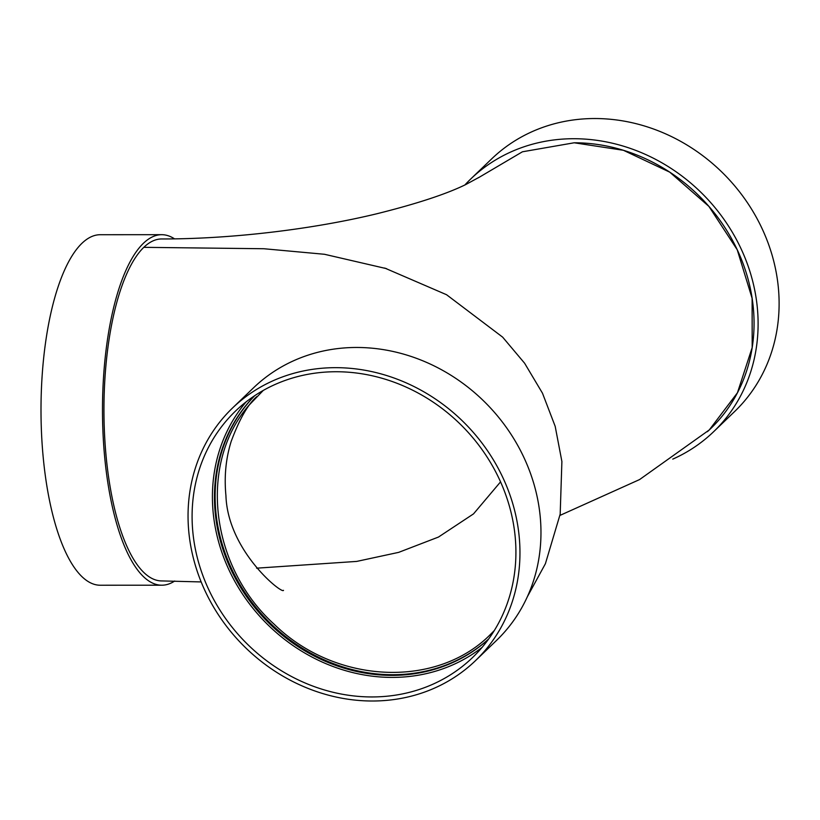<?xml version="1.0" encoding="UTF-8"?>
<svg xmlns="http://www.w3.org/2000/svg" width="820" height="820" viewBox="0 0 820 820"><rect width="100%" height="100%" fill="white"/><g stroke="black" fill="none" stroke-linecap="round" stroke-linejoin="round"><path stroke-width="1.23" d="M559.968 515.411L639.579 479.567L709.269 429.936L737.447 392.759L752.186 347.495L752.114 298.316L737.231 249.772L708.9 206.384L669.745 172.159L623.405 150.285L574.184 142.782L522.422 151.792L478.337 177.796M256.599 568.178L356.7 561.413L398.684 552.362L438.464 537.059L473.519 513.884L500.548 481.873M254.743 395.66A168.848 151.126 -133.9 0 0 233.29 572.319A168.848 151.126 -133.9 0 0 392.739 674.716A168.848 151.126 -133.9 0 0 488.669 638.985M494.306 630.539L491.867 633.009C438.259 688.892 335.79 684.731 274.034 624.102C210.227 566.497 198.061 463.956 248.86 405.377L263.251 390.443M672.769 459.128A175.254 156.866 -133.9 0 0 713.605 431.73L734.617 411.537A175.254 156.866 -133.9 0 0 726.233 176.484A175.254 156.866 -133.9 0 0 491.692 158.854L470.68 179.047A175.254 156.866 -133.9 0 0 464.868 184.982M713.605 431.73A175.254 156.866 -133.9 0 0 705.231 196.677A175.254 156.866 -133.9 0 0 470.68 179.047M707.352 431.72A170.98 153.043 -133.9 0 0 710.643 428.655A170.98 153.043 -133.9 0 0 736.78 248.778A170.98 153.043 -133.9 0 0 574.184 142.782M478.982 177.366L465.627 184.623C446.234 194.094 416.878 203.749 377.569 213.579C312.481 229.426 230.481 239.102 161.673 238.958A170.98 57.83 90 0 0 143.808 247.332L263.886 248.737L324.484 254.282L386.599 268.663M143.808 247.332A170.98 57.83 90 0 0 104.663 436.711A170.98 57.83 90 0 0 161.858 580.929L201.156 581.933M475.467 660.674L496.469 640.481A175.254 156.866 -133.9 0 0 488.095 405.428A175.254 156.866 -133.9 0 0 253.544 387.798L232.542 407.991A175.254 156.866 -133.9 0 0 205.758 592.358A175.254 156.866 -133.9 0 0 372.403 701.008A175.254 156.866 -133.9 0 0 475.467 660.674A175.254 156.866 -133.9 0 0 467.082 425.621A175.254 156.866 -133.9 0 0 232.542 407.991M371.952 696.949A170.98 153.043 -133.9 0 0 472.504 657.599A170.98 153.043 -133.9 0 0 464.325 428.276A170.98 153.043 -133.9 0 0 235.504 411.076A170.98 153.043 -133.9 0 0 209.366 590.943A170.98 153.043 -133.9 0 0 371.952 696.949M246.164 401.831A170.98 153.043 -133.9 0 0 233.198 578.377A170.98 153.043 -133.9 0 0 392.278 677.412A170.98 153.043 -133.9 0 0 482.16 647.308M254.62 395.732A168.848 151.126 -133.9 0 0 232.408 572.575A168.848 151.126 -133.9 0 0 392.052 675.383A168.848 151.126 -133.9 0 0 488.587 639.098M174.711 581.021A175.254 59.276 -90 0 1 161.858 585.203A175.254 59.276 -90 0 1 102.49 409.979A175.254 59.276 -90 0 1 161.663 234.684A175.254 59.276 -90 0 1 174.527 238.856M161.858 585.203L100.368 585.234A175.254 59.276 -90 0 1 41 410.01A175.254 59.276 -90 0 1 100.173 234.715L161.663 234.684M527.322 596.796L545.413 563.688L560.183 514.14L561.895 461.496L555.191 426.359L542.491 393.221L524.605 363.219L502.66 337.153L446.551 294.718L384.703 268.037M256.773 396.593C247.947 404.28 239.419 419.204 231.199 441.365C225.848 458.421 224.096 476.492 225.93 495.598C227.745 551.091 282.326 594.428 283.494 590.338L283.494 590.328"/></g></svg>
